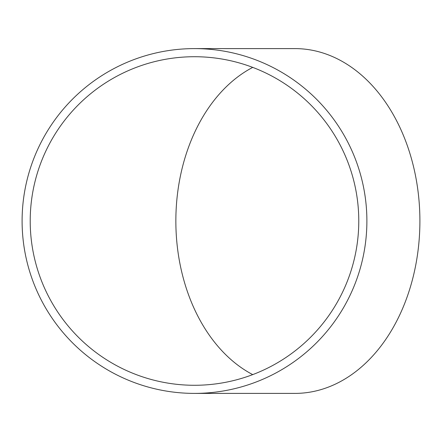 <?xml version="1.0" encoding="UTF-8"?>
<svg xmlns="http://www.w3.org/2000/svg" width="442" height="442" viewBox="0 0 442 442"><rect width="100%" height="100%" fill="white"/><g stroke="black" fill="none" stroke-linecap="round" stroke-linejoin="round"><path stroke-width="0.66" d="M252.725 67.383A164.28 119.08 -90 0 0 175.855 221A164.28 119.08 -90 0 0 252.725 374.617M358.777 221A164.28 164.28 0 0 1 194.497 385.28A164.28 164.28 0 0 1 30.211 221A164.28 164.28 0 0 1 194.497 56.72A164.28 164.28 0 0 1 358.777 221M194.497 393.397L294.936 393.397A172.397 124.964 -90 0 0 419.9 221A172.397 124.964 -90 0 0 294.936 48.603L194.497 48.603A172.397 172.397 0 0 1 366.888 221A172.397 172.397 0 0 1 194.497 393.397A172.397 172.397 0 0 1 22.1 221A172.397 172.397 0 0 1 194.497 48.603"/></g></svg>
